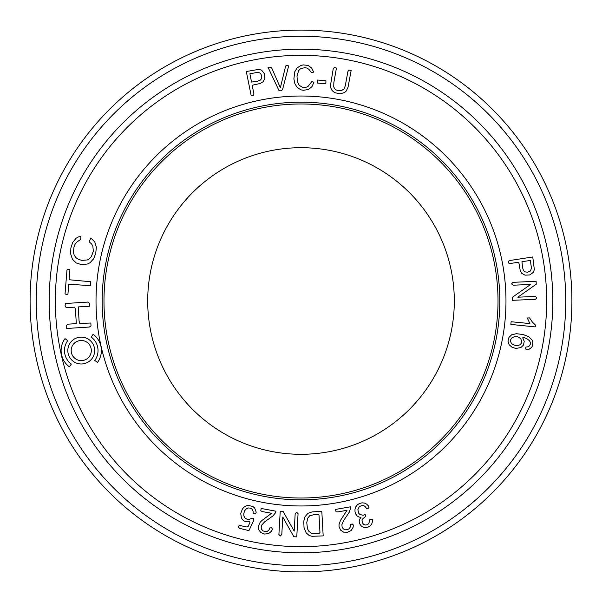 <?xml version="1.0" encoding="UTF-8"?>
<svg xmlns="http://www.w3.org/2000/svg" width="602" height="602" viewBox="0 0 602 602"><rect width="100%" height="100%" fill="white"/><g stroke="black" fill="none" stroke-linecap="round" stroke-linejoin="round"><path stroke-width="0.9" d="M103.98 301A197.02 197.02 0 0 1 399.51 130.378A197.02 197.02 0 0 1 399.51 471.622A197.02 197.02 0 0 1 103.98 301M454.307 301A153.307 153.307 0 0 1 224.35 433.764A153.307 153.307 0 0 1 224.35 168.236A153.307 153.307 0 0 1 454.307 301M49.183 301A251.817 251.817 0 0 1 426.908 82.925A251.817 251.817 0 0 1 426.908 519.074A251.817 251.817 0 0 1 49.183 301A251.817 251.817 0 0 1 426.908 82.925A251.817 251.817 0 0 1 426.908 519.074A251.817 251.817 0 0 1 49.183 301M30.1 301A270.9 270.9 0 0 1 301 30.1A270.9 270.9 0 0 1 571.9 301A270.9 270.9 0 0 1 301 571.9A270.9 270.9 0 0 1 30.1 301A270.9 270.9 0 0 1 301 30.1A270.9 270.9 0 0 1 571.9 301A270.9 270.9 0 0 1 301 571.9A270.9 270.9 0 0 1 30.1 301M65.008 338.648L67.71 340.634A16.781 16.781 0 0 0 71.329 364.082L69.35 366.791A20.137 20.137 0 0 1 65.008 338.648M68.741 284.174L90.413 285.709L90.729 281.736L69.102 279.742L69.907 269.801L68.282 269.335L66.98 269.982L65.039 293.851L66.423 294.528L67.928 294.122L68.741 284.174M66.513 328.489L89.299 327.036L91.022 325.87L90.842 323.018L79.735 323.417L79.088 321.099L78.245 306.915L89.638 306.192L89.593 303.461L88.14 302.053L65.355 303.506L65.076 305.951L66.235 307.682L74.783 307.14L75.431 309.458L76.153 320.851L76.266 323.635L67.725 324.185L66.325 325.644L66.513 328.489M94.672 350.552A13.425 13.425 0 0 0 74.535 338.926A13.425 13.425 0 0 0 74.535 362.178A13.425 13.425 0 0 0 94.672 350.552M91.316 350.552A10.068 10.068 0 0 0 76.213 341.831A10.068 10.068 0 0 0 76.213 359.266A10.068 10.068 0 0 0 91.316 350.552M90.819 238.001L89.811 240.281L89.706 242.305L91.602 243.953L92.828 246.03L93.333 251.132L91.414 256.505L89.66 258.604L87.471 259.936L82.007 260.388L78.99 259.56L76.258 257.934L74.272 255.376L73.444 252.547L74.001 246.805L75.099 244.194L76.717 242.23L80.758 239.287L80.886 236.511L78.448 236.917L76.078 238.272L72.714 242.388L70.863 248.001L70.667 253.924L72.458 259.274L76.311 263.014L81.827 264.714L87.599 263.977L90.052 262.713L93.626 258.792L95.726 253.397L96.365 247.241L94.777 241.944L90.819 238.001M93.144 334.306L91.165 337.015A16.781 16.781 0 0 1 94.785 360.463L97.494 362.449A20.137 20.137 0 0 0 93.144 334.306M253.201 513.604L255.534 513.95L256.226 512.182L254.638 507.975L252.93 506.523L248.212 505.379L245.962 505.928L243.93 507.245L242.41 508.968L240.747 513.506L241.379 517.893L242.696 519.842L244.532 521.197L246.843 521.859L249.326 521.648L249.988 522.401L248.024 526.727L246.113 526.968L239.197 525.26L238.4 527.194L239.709 528.368L248.927 530.64L253.886 520.12L253.359 518.548L251.305 518.51L249.138 519.398L246.767 519.127L244.901 517.908L243.84 515.884L243.81 513.325L244.713 510.684L246.286 508.848L248.265 507.96L250.372 508.118L252.103 509.224L253.081 511.09L253.201 513.604M257.363 81.24L251.523 82.083L249.913 73.76L258.138 72.263L260.515 73.316L261.787 75.942L261.524 78.711L260.335 80.104L257.363 81.24M246.308 71.525L251.042 94.935L252.02 95.492L253.585 95.176L253.946 94.062L252.366 86.259L252.72 85.138L260.267 83.445L263.209 81.699L264.835 78.41L264.428 73.783L261.659 70.193L258.815 69.365L246.308 71.525M261.148 508.464L260.771 510.835L262.555 511.625L271.577 513.273L261.9 520.512L260.207 522.212L258.439 525.915L258.672 529.602L260.801 532.574L264.556 534.034L268.492 533.673L271.472 531.25L272.458 529.226L271.645 527.803L269.884 527.894L269.004 529.918L267.438 531.227L265.324 531.596L263.119 530.949L261.652 529.376L261.17 527.299L261.825 524.974L264.714 521.799L272.909 515.922L275.219 513.137L275.972 511.196L261.148 508.464M268.04 67.319L279.087 90.767L281.096 90.804L282.519 89.743L288.448 66.732L288.11 65.392L285.958 65.595L285.288 67.507L280.351 87.794L271.72 67.966L270.193 67.108L268.04 67.319M296.763 536.901L298.073 513.672L296.605 512.227L295.176 513.709L294.19 531.137L283.128 511.467L280.231 511.301L278.899 534.516L280.351 535.976L281.796 534.508L282.782 517.08L293.859 536.736L296.763 536.901M313.935 82.196L311.806 81.586L308.239 86.199L306.606 87.124L302.686 87.343L299.217 85.371L297.335 81.413L297.004 75.972L298.652 70.607L300.466 68.778L304.89 67.635L307.178 68.131L308.901 69.35L311.422 72.669L313.665 72.127L311.618 67.936L308.058 65.415L303.295 64.911L300.932 65.46L297.049 67.966L294.717 71.879L293.881 78.99L294.905 83.753L297.38 87.741L301.12 89.886L303.528 90.277L308.502 89.502L311.979 86.613L313.935 82.196M314.101 514.642L318.714 514.386L319.007 515.282L319.971 532.597L319.414 533.191L311.452 533.191L308.984 531.468L307.479 528.774L306.764 522.634L307.72 518.134L309.721 515.733L314.101 514.642M323.184 535.893L321.874 512.407L321.355 511.331L312.032 511.918L307.938 513.318L305.033 516.712L303.777 521.136L304.018 527.585L306.155 532.853L309.225 535.532L311.979 536.307L323.184 535.893M317.585 80.013L317.517 83.061L325.863 83.851L325.93 80.796L317.585 80.013M351.154 70.457L348.761 70.035L347.858 71.728L345.255 85.89L343.96 88.998L341.349 90.669L339.046 90.729L336.503 90.097L334.674 88.742L333.726 86.801L333.847 82.579L336.428 68.056L334.313 67.462L333.222 68.809L330.596 84.716L330.934 88.231L331.935 90.285L333.516 91.835L335.434 92.858L340.371 93.769L344.57 92.542L346.255 91.022L348.046 87.162L351.154 70.457M335.562 509.412L336.036 511.76L337.985 511.888L347.015 510.308L340.446 520.452L338.994 524.718L339.077 526.712L340.574 530.099L343.599 532.145L347.625 532.213L351.199 530.512L353.148 527.202L353.366 524.967L352.117 523.906L350.492 524.605L350.372 526.81L349.356 528.579L347.497 529.662L345.209 529.813L343.29 528.849L342.117 527.066L341.921 524.658L343.539 520.685L349.175 512.325L350.379 508.908L350.417 506.831L335.562 509.412M366.791 508.931L369.064 507.9L368.296 505.785L366.573 504.077L364.376 503.031L361.945 502.843L359.409 503.513L357.325 504.845L355.82 506.801L354.999 509.142L354.999 511.602L355.759 514.048L357.084 515.891L358.89 517.013L361.027 517.329L359.597 519.323L359.191 521.656L359.838 524.056L361.358 526.035L363.45 527.224L365.865 527.555L368.281 527.036L370.283 525.855L371.69 524.064L372.412 521.783L372.322 519.217L369.891 519.443L368.763 523.68L367.16 524.793L365.173 525.027L363.442 524.222L362.336 522.626L362.005 520.655L362.585 519.014L365.843 516.223L365.143 514.477L363.179 515.267L359.943 514.537L358.747 513.295L357.844 509.728L359.289 506.606L362.351 505.364L363.947 505.725L365.437 506.876L366.791 508.931M514.183 336.744L517.607 336.759L520.7 338.58L521.716 341.53L521.212 343.373L519.97 344.75L518.33 345.48L515.688 345.525L513.062 344.683L511.248 343.08L510.534 341.319L510.774 339.468L511.896 337.873L514.183 336.744M525.862 347.083L525.666 349.032L526.818 349.867L528.737 349.506L531.641 347.422L532.484 345.796L532.838 341.951L532.273 340.205L528.752 336.646L523.13 334.546L516.381 333.689L511.587 334.84L508.931 337.466L507.99 341.176L509.134 344.75L512.114 347.301L515.786 348.438L520.858 347.587L523.529 344.991L524.229 341.296L522.709 337.88L523.04 337.346L526.667 338.535L529.519 340.77L530.347 342.38L530.324 344.269L529.406 345.894L527.909 346.812L525.862 347.083M522.544 267.566L521.964 261.689L530.362 260.463L531.476 268.349L530.317 271.081L527.63 272.224L524.876 271.833L523.537 270.584L522.544 267.566M532.762 256.971L509.149 260.613L508.555 261.569L508.795 263.142L509.886 263.556L517.758 262.344L518.864 262.743L520.203 270.358L521.814 273.383L525.027 275.159L529.662 274.963L533.38 272.36L534.335 269.561L532.762 256.971M511.113 321.739L510.857 324.425L534.9 326.871L535.532 326.141L535.389 324.982L532.454 322.16L529.534 317.909L527.299 317.976L529.91 323.575L511.113 321.739M536.111 281.292L512.866 282.338L511.58 283.948L513.205 285.22L530.64 284.43L512.189 297.426L512.325 300.33L535.554 299.299L536.856 297.712L535.246 296.417L517.818 297.207L536.247 284.197L536.111 281.292M55.346 301A245.654 245.654 0 0 0 423.831 513.747A245.654 245.654 0 0 0 423.831 88.253A245.654 245.654 0 0 0 55.346 301M96.019 301A204.981 204.981 0 0 1 403.49 123.485A204.981 204.981 0 0 1 403.49 478.515A204.981 204.981 0 0 1 96.019 301M565.745 301A264.745 264.745 0 0 0 168.628 71.728A264.745 264.745 0 0 0 168.628 530.272A264.745 264.745 0 0 0 565.745 301M102.174 301A198.826 198.826 0 0 0 400.413 473.187A198.826 198.826 0 0 0 400.413 128.813A198.826 198.826 0 0 0 102.174 301"/></g></svg>

